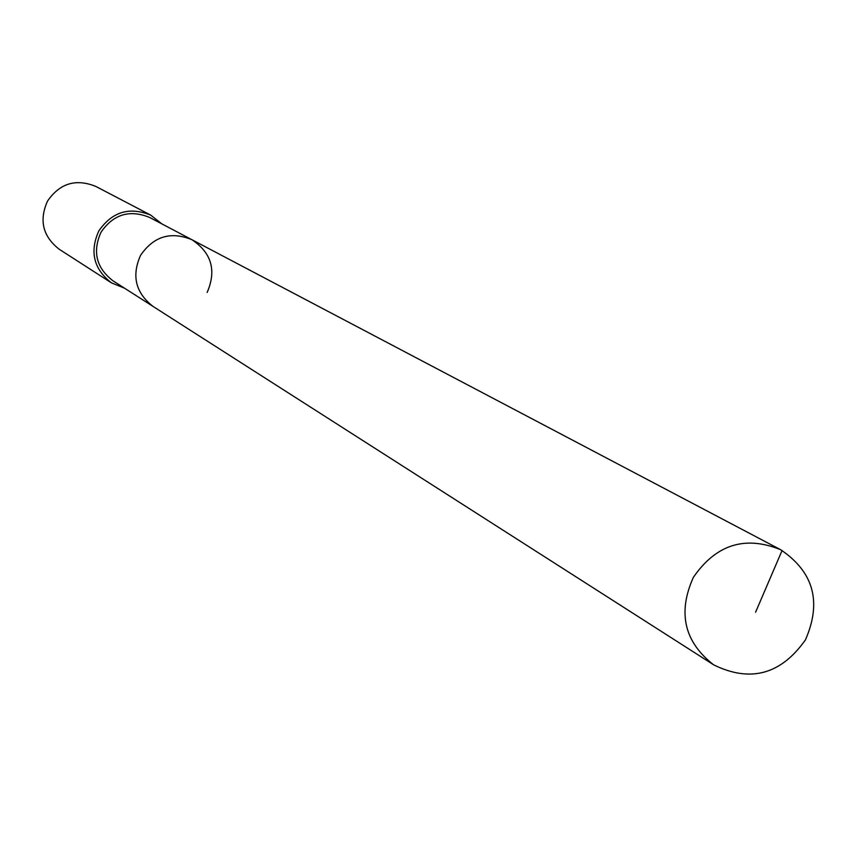 <?xml version="1.0" encoding="UTF-8"?>
<svg xmlns="http://www.w3.org/2000/svg" width="857" height="857" viewBox="0 0 857 857"><rect width="100%" height="100%" fill="white"/><g stroke="black" fill="none" stroke-linecap="round" stroke-linejoin="round"><path stroke-width="1.29" d="M805.451 639.836C781.016 674.502 750.421 682.836 713.677 664.861C684.24 641.914 677.469 612.744 693.367 577.35C715.991 544.484 745.087 535.271 780.641 549.712C813.689 571.951 821.959 602 805.451 639.836M140.58 255.3C131.421 275.815 135.588 292.869 153.092 306.452C135.588 292.869 131.421 275.815 140.58 255.3C153.714 236.286 170.822 231.09 191.904 239.703C170.822 231.09 153.714 236.286 140.58 255.3M207.148 292.451C216.66 270.448 211.583 252.869 191.904 239.703L149.696 217.485C129.675 209.301 113.445 214.218 100.997 232.236C92.31 251.69 96.284 267.855 112.899 280.753L713.677 664.861M124.49 288.166L111.431 282.853C93.724 269.044 89.503 251.754 98.78 231.004C112.063 211.754 129.396 206.473 150.789 215.161L161.877 223.891M150.789 215.161L95.866 186.451C75.952 178.363 59.829 183.248 47.499 201.116C38.886 220.399 42.818 236.457 59.304 249.312L111.431 282.853M755.595 612.187L782.077 550.494M191.904 239.703L780.641 549.712"/></g></svg>
